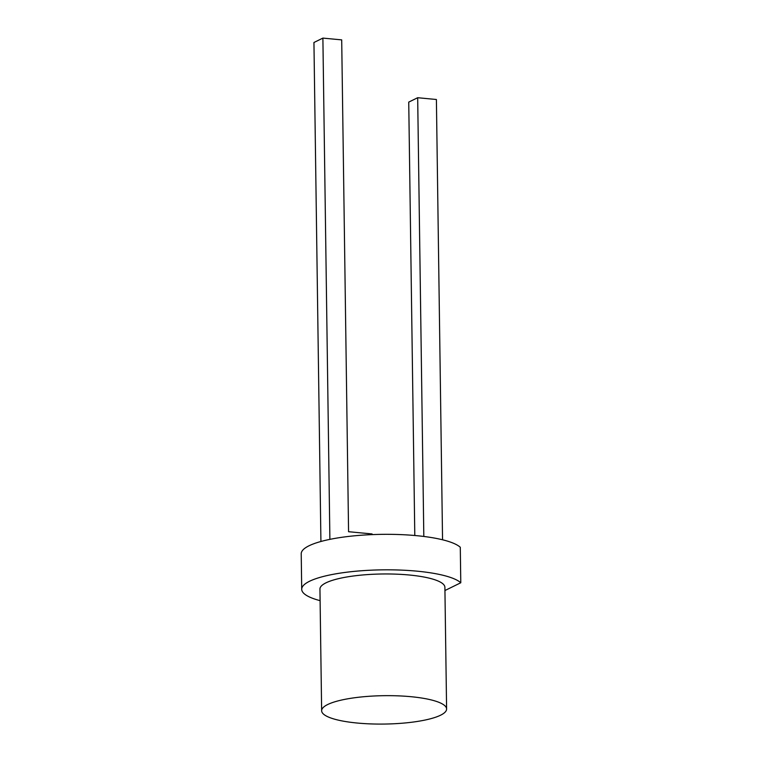 <?xml version="1.0" encoding="UTF-8"?>
<svg xmlns="http://www.w3.org/2000/svg" width="762" height="762" viewBox="0 0 762 762"><rect width="100%" height="100%" fill="white"/><g stroke="black" fill="none" stroke-linecap="round" stroke-linejoin="round"><path stroke-width="1.14" d="M446.599 709.003L444.894 587.312A62.484 14.192 179.2 0 0 396.078 574.148A62.484 14.192 179.2 0 0 325.993 582.835A62.484 14.192 179.2 0 0 319.945 589.055L321.64 710.746A62.484 14.192 179.2 0 0 370.456 723.9A62.484 14.192 179.2 0 0 440.541 715.223A62.484 14.192 179.2 0 0 446.599 709.003A62.484 14.192 179.2 0 0 397.774 695.839A62.484 14.192 179.2 0 0 327.698 704.526A62.484 14.192 179.2 0 0 321.64 710.746M444.941 590.531L460.781 582.759L460.286 547.268A80.705 18.326 179.2 0 0 372.075 534.619A80.705 18.326 179.2 0 0 301.219 553.812L301.714 589.302A80.705 18.326 179.2 0 0 320.107 600.656M372.085 534.619L372.075 533.943L348.567 531.714L341.7 39.881L322.888 38.1L329.889 539.363M460.781 582.759A80.705 18.326 179.2 0 0 372.57 570.119A80.705 18.326 179.2 0 0 301.714 589.302M322.888 38.1L313.944 42.491L320.916 541.496M442.551 539.782L436.397 99.498L417.681 97.717L423.815 536.467M417.681 97.717L408.737 102.108L414.795 535.515"/></g></svg>

